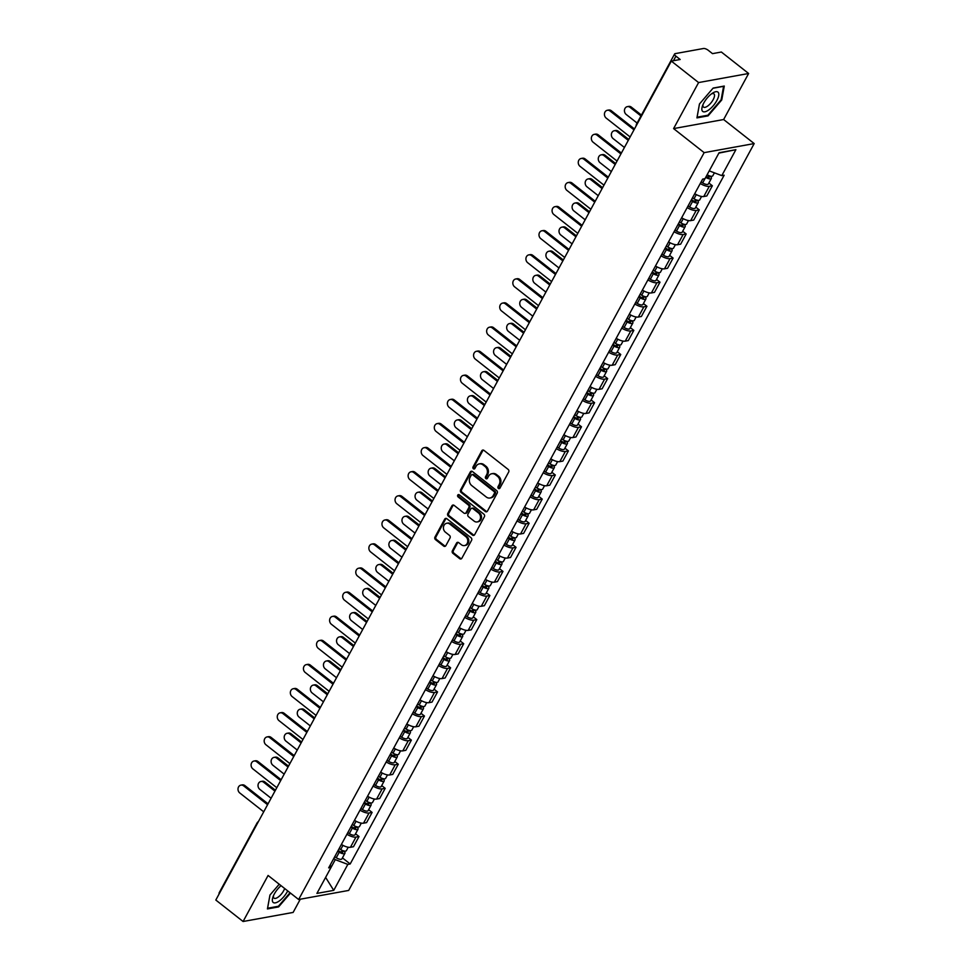 <?xml version="1.0" encoding="UTF-8"?>
<svg xmlns="http://www.w3.org/2000/svg" width="970" height="970" viewBox="0 0 970 970"><rect width="100%" height="100%" fill="white"/><g stroke="black" fill="none" stroke-linecap="round" stroke-linejoin="round"><path stroke-width="1.45" d="M498.41 488.443A1.297 1.091 -100.3 0 0 499.926 488.128L508.68 472.014A1.855 1.564 -100.3 0 0 508.159 469.431L483.945 450.383A1.855 1.564 -100.3 0 0 481.775 450.844L473.033 466.958A1.297 1.091 -100.3 0 0 474.912 468.437L476.04 466.352A5.941 5.02 -100.3 0 1 479.289 463.89A5.941 5.02 -100.3 0 1 482.987 464.885L485 466.473A5.941 5.02 -100.3 0 1 486.673 474.718L485.533 476.803A1.297 1.091 -100.3 0 0 487.425 478.283L488.553 476.197A5.941 5.02 -100.3 0 1 491.802 473.736A5.941 5.02 -100.3 0 1 495.488 474.73L497.513 476.318A5.941 5.02 -100.3 0 1 499.174 484.563L498.046 486.649A1.297 1.091 -100.3 0 0 498.41 488.443M491.802 473.736L492.796 473.554A5.941 5.02 -100.3 0 1 496.494 474.548L498.507 476.137A5.941 5.02 -100.3 0 1 500.18 484.382L499.053 486.467A1.297 1.091 -100.3 0 0 499.695 488.431M483.315 450.08A1.855 1.564 -100.3 0 0 482.781 450.662L474.027 466.776A1.297 1.091 -100.3 0 0 474.682 468.74M479.289 463.89L480.295 463.708A5.941 5.02 -100.3 0 1 483.981 464.703L486.006 466.291A5.941 5.02 -100.3 0 1 487.667 474.536L486.54 476.622A1.297 1.091 -100.3 0 0 487.183 478.586M452.384 550.766A1.855 1.564 -100.3 0 0 452.905 553.337L459.695 558.684A1.855 1.564 -100.3 0 0 461.865 558.223L471.578 540.326A1.855 1.564 -100.3 0 0 471.056 537.756L446.855 518.707A1.855 1.564 -100.3 0 0 444.684 519.168L434.972 537.053A1.855 1.564 -100.3 0 0 435.494 539.635L443.69 546.086A1.855 1.564 -100.3 0 0 445.861 545.637L450.019 537.974A1.855 1.564 -100.3 0 0 449.498 535.404L445.424 532.19A4.971 4.195 -100.3 0 1 443.472 527.013A4.971 4.195 -100.3 0 1 446.746 523.254A4.971 4.195 -100.3 0 1 449.837 524.079L465.77 536.628A4.971 4.195 -100.3 0 1 467.734 541.806A4.971 4.195 -100.3 0 1 464.46 545.576A4.971 4.195 -100.3 0 1 461.368 544.74L458.713 542.654A1.855 1.564 -100.3 0 0 456.543 543.103L452.384 550.766L453.39 550.584A1.855 1.564 -100.3 0 0 453.911 553.155L460.701 558.502A1.855 1.564 -100.3 0 0 461.332 558.805M673.592 128.598L723.632 119.528L748.622 73.49L698.594 82.559L673.592 128.598L704.147 152.642L298.639 899.505L268.084 875.461L243.082 921.5L215.813 900.039L671.325 61.098L680.176 59.497L675.932 56.151L673.459 60.71M698.594 82.559L671.325 61.098M485.303 511.517A1.855 1.564 -100.3 0 0 487.474 511.057L497.186 493.172A1.855 1.564 -100.3 0 0 496.664 490.59L472.463 471.541A1.855 1.564 -100.3 0 0 470.292 472.002L460.58 489.899A1.855 1.564 -100.3 0 0 461.102 492.469L485.303 511.517L486.309 511.335A1.855 1.564 -100.3 0 0 486.94 511.639M484.382 516.755L474.669 534.64A1.855 1.564 -100.3 0 1 472.499 535.1L448.298 516.052A1.855 1.564 -100.3 0 1 447.776 513.482L451.935 505.819A1.855 1.564 -100.3 0 1 454.093 505.358L463.915 513.082A1.855 1.564 -100.3 0 0 466.085 512.633L468.849 507.553A1.855 1.564 -100.3 0 0 468.316 504.97L458.095 496.931A1.297 1.091 -100.3 0 1 459.259 494.809L483.86 514.173A1.855 1.564 -100.3 0 1 484.382 516.755M748.622 73.49L721.365 52.028L712.501 53.641L708.258 50.294A3.783 1.406 28.5 0 0 703.517 48.5L675.193 53.629A3.783 1.406 28.5 0 0 674.611 53.98A3.783 1.406 28.5 0 0 675.932 56.151M723.632 119.528L754.187 143.572L348.679 890.436L298.639 899.505M243.082 921.5L293.122 912.43L300.3 899.202M219.208 893.782A3.783 1.406 -151.5 0 1 219.099 892.921L257.098 822.936A3.783 1.406 28.5 0 0 257.208 823.797M694.714 193.697A8.706 3.225 28.5 0 0 703.771 196.522L709.3 186.325A8.706 3.225 -151.5 0 1 700.255 183.5M709.3 186.325L712.356 185.767L708.864 183.027M703.771 196.522L706.815 195.964L712.356 185.767M695.781 207.131L699.273 209.872L696.217 210.429A8.706 3.225 -151.5 0 1 687.172 207.592M681.631 217.789A8.706 3.225 28.5 0 0 690.676 220.626L693.732 220.069L699.273 209.872M682.698 231.224L686.178 233.976L683.135 234.522A8.706 3.225 -151.5 0 1 674.077 231.697M668.548 241.894A8.706 3.225 28.5 0 0 677.593 244.719L680.649 244.173L686.178 233.976M669.603 255.328L673.095 258.081L670.04 258.626A8.706 3.225 -151.5 0 1 660.994 255.801M655.465 265.998A8.706 3.225 28.5 0 0 664.511 268.823L667.566 268.278L673.095 258.081M656.52 279.433L660.012 282.185L656.957 282.731A8.706 3.225 -151.5 0 1 647.911 279.906M642.37 290.103A8.706 3.225 28.5 0 0 651.428 292.928L654.471 292.382L660.012 282.185M643.437 303.537L646.929 306.277L643.874 306.835A8.706 3.225 -151.5 0 1 634.829 304.01M629.287 314.207A8.706 3.225 28.5 0 0 638.333 317.032L641.388 316.475L646.929 306.277M630.354 327.642L633.834 330.382L630.791 330.94A8.706 3.225 -151.5 0 1 621.734 328.115M616.205 338.312A8.706 3.225 28.5 0 0 625.25 341.137L628.305 340.579L633.834 330.382M617.259 351.746L620.751 354.486L617.696 355.044A8.706 3.225 -151.5 0 1 608.651 352.207M603.11 362.404A8.706 3.225 28.5 0 0 612.167 365.241L615.21 364.684L620.751 354.486M604.177 375.839L607.669 378.591L604.613 379.137A8.706 3.225 -151.5 0 1 595.568 376.311M590.027 386.509A8.706 3.225 28.5 0 0 599.072 389.334L602.127 388.788L607.669 378.591M591.094 399.943L594.574 402.695L591.53 403.241A8.706 3.225 -151.5 0 1 582.473 400.416M576.944 410.613A8.706 3.225 28.5 0 0 585.989 413.438L589.045 412.893L594.574 402.695M577.999 424.048L581.491 426.788L578.435 427.346A8.706 3.225 -151.5 0 1 569.39 424.52M563.849 434.718A8.706 3.225 28.5 0 0 572.906 437.543L575.95 436.985L581.491 426.788M564.916 448.152L568.408 450.892L565.352 451.45A8.706 3.225 -151.5 0 1 556.307 448.625M550.766 458.822A8.706 3.225 28.5 0 0 559.811 461.647L562.867 461.089L568.408 450.892M551.833 472.257L555.325 474.997L552.269 475.555A8.706 3.225 -151.5 0 1 543.212 472.717M537.683 482.914A8.706 3.225 28.5 0 0 546.728 485.752L549.784 485.194L555.325 474.997M538.738 496.349L542.23 499.101L539.174 499.647A8.706 3.225 -151.5 0 1 530.129 496.822M524.6 507.019A8.706 3.225 28.5 0 0 533.645 509.844L536.701 509.298L542.23 499.101M525.655 520.453L529.147 523.206L526.092 523.751A8.706 3.225 -151.5 0 1 517.046 520.926M511.505 531.124A8.706 3.225 28.5 0 0 520.563 533.949L523.606 533.403L529.147 523.206M512.572 544.558L516.064 547.298L513.009 547.856A8.706 3.225 -151.5 0 1 503.963 545.031M498.422 555.228A8.706 3.225 28.5 0 0 507.468 558.053L510.523 557.495L516.064 547.298M499.489 568.662L502.969 571.403L499.926 571.961A8.706 3.225 -151.5 0 1 490.868 569.135M485.339 579.332A8.706 3.225 28.5 0 0 494.385 582.158L497.44 581.6L502.969 571.403M486.394 592.767L489.886 595.507L486.831 596.065A8.706 3.225 -151.5 0 1 477.786 593.24M472.244 603.437A8.706 3.225 28.5 0 0 481.302 606.262L484.345 605.704L489.886 595.507M473.311 616.859L476.803 619.612L473.748 620.169A8.706 3.225 -151.5 0 1 464.703 617.332M459.162 627.529A8.706 3.225 28.5 0 0 468.207 630.367L471.262 629.809L476.803 619.612M460.229 640.964L463.708 643.716L460.665 644.262A8.706 3.225 -151.5 0 1 451.608 641.437M446.079 651.634A8.706 3.225 28.5 0 0 455.124 654.459L458.179 653.913L463.708 643.716M447.134 665.068L450.626 667.821L447.57 668.366A8.706 3.225 -151.5 0 1 438.525 665.541M432.984 675.738A8.706 3.225 28.5 0 0 442.041 678.563L445.097 678.018L450.626 667.821M434.051 689.173L437.543 691.913L434.487 692.471A8.706 3.225 -151.5 0 1 425.442 689.646M419.901 699.843A8.706 3.225 28.5 0 0 428.946 702.668L432.002 702.11L437.543 691.913M420.968 713.277L424.46 716.018L421.404 716.575A8.706 3.225 -151.5 0 1 412.359 713.75M406.818 723.947A8.706 3.225 28.5 0 0 415.863 726.772L418.919 726.215L424.46 716.018M407.885 737.382L411.365 740.122L408.321 740.68A8.706 3.225 -151.5 0 1 399.264 737.843M393.735 748.04A8.706 3.225 28.5 0 0 402.78 750.877L405.836 750.319L411.365 740.122M394.79 761.474L398.282 764.227L395.226 764.772A8.706 3.225 -151.5 0 1 386.181 761.947M380.64 772.144A8.706 3.225 28.5 0 0 389.697 774.969L392.741 774.424L398.282 764.227M381.707 785.579L385.199 788.331L382.144 788.877A8.706 3.225 -151.5 0 1 373.098 786.052M367.557 796.249A8.706 3.225 28.5 0 0 376.603 799.074L379.658 798.528L385.199 788.331M368.624 809.683L372.104 812.423L369.061 812.981A8.706 3.225 -151.5 0 1 360.003 810.156M354.474 820.353A8.706 3.225 28.5 0 0 363.52 823.178L366.575 822.621L372.104 812.423M355.529 833.788L359.021 836.528L355.966 837.086A8.706 3.225 -151.5 0 1 346.921 834.261M341.379 844.458A8.706 3.225 28.5 0 0 350.437 847.283L353.48 846.725L359.021 836.528M709.228 170.878L718.867 153.114L735.89 149.683L721.801 175.631L709.24 170.878M333.741 890.363L325.617 877.413L335.268 859.65L347.83 864.403L333.741 890.363L316.923 893.406L331.025 867.447L328.672 867.871L702.644 179.11L704.996 178.674L719.085 152.726L735.89 149.683M347.83 864.403L350.182 863.979L724.154 175.206L721.801 175.631M704.147 152.642L754.187 143.572M708.088 115.866L721.753 99.946L724.275 86.051L713.132 88.076L699.455 103.996L696.933 117.891L708.088 115.866L707.385 115.309M279.227 884.228L269.951 895.043L267.429 908.938L278.584 906.914L290.466 893.079M335.268 859.65L333.777 858.474M342.446 857.892L350.182 863.979M331.025 867.447L330.273 864.913M277.881 906.368L278.584 906.914M471.82 471.238A1.855 1.564 -100.3 0 0 471.299 471.82L461.575 489.717A1.855 1.564 -100.3 0 0 462.096 492.287L486.309 511.335M494.397 493.354A1.297 1.091 -100.3 0 0 494.033 491.547L472.79 474.827A1.297 1.091 -100.3 0 0 471.274 475.154L470.074 477.349A5.941 5.02 -100.3 0 0 471.747 485.582L486.273 497.016A5.941 5.02 -100.3 0 0 489.959 498.01A5.941 5.02 -100.3 0 0 493.209 495.549L494.397 493.354L495.403 493.172A1.297 1.091 -100.3 0 0 495.039 491.366L494.033 491.547M471.978 474.609L472.984 474.427A1.297 1.091 -100.3 0 1 473.784 474.645L495.039 491.366M489.959 498.01L490.965 497.84A5.941 5.02 -100.3 0 0 494.215 495.367L493.209 495.549M495.403 493.172L494.215 495.367M453.463 505.055A1.855 1.564 -100.3 0 0 452.929 505.637L448.77 513.3A1.855 1.564 -100.3 0 0 449.292 515.87L473.505 534.919A1.855 1.564 -100.3 0 0 474.136 535.222M465.066 513.397L466.073 513.215A1.855 1.564 -100.3 0 0 467.091 512.451L469.844 507.371A1.855 1.564 -100.3 0 0 469.322 504.788L459.101 496.749L458.095 496.931M458.968 494.639A1.297 1.091 -100.3 0 0 459.101 496.749M474.1 521.108A4.971 4.195 -100.3 0 0 477.191 521.933A4.971 4.195 -100.3 0 0 480.465 518.174A4.971 4.195 -100.3 0 0 478.513 512.984L472.899 508.571A1.855 1.564 -100.3 0 0 470.729 509.032L467.964 514.112A1.855 1.564 -100.3 0 0 468.486 516.683L474.1 521.108M477.191 521.933L478.198 521.751A4.971 4.195 -100.3 0 0 481.472 517.992A4.971 4.195 -100.3 0 0 479.507 512.815L478.513 512.984M471.735 508.256L472.742 508.074A1.855 1.564 -100.3 0 1 473.893 508.389L479.507 512.815M458.07 542.339A1.855 1.564 -100.3 0 0 457.549 542.921L453.39 550.584M464.46 545.576L465.454 545.395A4.971 4.195 -100.3 0 0 468.728 541.624A4.971 4.195 -100.3 0 0 466.776 536.446L465.77 536.628M446.746 523.254L447.752 523.072A4.971 4.195 -100.3 0 1 450.832 523.897L466.776 536.446M446.212 518.404A1.855 1.564 -100.3 0 0 445.679 518.986L435.966 536.883A1.855 1.564 -100.3 0 0 436.488 539.453L444.696 545.904A1.855 1.564 -100.3 0 0 445.327 546.207M706.16 176.528L706.475 176.734A2.267 0.837 28.5 0 0 709.191 177.267A2.267 0.837 28.5 0 0 708.403 175.958L709.325 175.8M701.116 181.911L702.668 182.893A4.729 1.758 28.5 0 0 708.342 183.997L711.362 178.444A4.729 1.758 28.5 0 0 710.088 176.055M705.711 177.34A4.729 1.758 28.5 0 0 711.362 178.444M708.646 175.521L707.676 177.304M640.964 115.951L630.063 107.367A4.353 3.674 -100.3 0 0 627.36 106.639A4.353 3.674 -100.3 0 0 624.486 109.937A4.353 3.674 -100.3 0 0 626.208 114.472L637.108 123.057M707.142 174.721A4.729 1.758 28.5 0 0 712.78 175.812L714.405 172.83M627.36 106.639L628.657 106.409A4.353 3.674 79.7 0 1 631.361 107.136L641.437 115.066M634.004 129.847L610.045 110.992A4.353 3.674 -100.3 0 0 607.341 110.265L608.639 110.034A4.353 3.674 79.7 0 1 611.342 110.762L634.477 128.962M607.341 110.265A4.353 3.674 -100.3 0 0 604.48 113.563A4.353 3.674 -100.3 0 0 606.189 118.097L630.136 136.952M691.489 199.65L693.392 200.838A2.267 0.837 28.5 0 0 696.108 201.372A2.267 0.837 28.5 0 0 695.308 200.062L696.23 199.905M691.052 200.463L692.604 201.433A4.729 1.758 28.5 0 0 698.267 202.536A4.729 1.758 28.5 0 0 697.006 200.147M688.021 206.016L689.585 206.998A4.729 1.758 28.5 0 0 695.247 208.101L698.267 202.536M695.551 199.626L694.581 201.408M628.281 140.371L616.981 131.471A4.353 3.674 -100.3 0 0 614.265 130.744A4.353 3.674 -100.3 0 0 611.403 134.042A4.353 3.674 -100.3 0 0 613.113 138.577L624.425 147.476M692.471 197.831L694.023 198.802A4.729 1.758 28.5 0 0 699.697 199.917L701.565 196.473M614.265 130.744L615.574 130.501A4.353 3.674 79.7 0 1 618.278 131.241L628.766 139.486M678.406 223.743L680.297 224.931A2.267 0.837 28.5 0 0 683.025 225.464A2.267 0.837 28.5 0 0 682.225 224.167L683.147 223.997M677.957 224.555L679.509 225.537A4.729 1.758 28.5 0 0 685.184 226.64A4.729 1.758 28.5 0 0 683.911 224.252M674.938 230.12L676.49 231.09A4.729 1.758 28.5 0 0 682.165 232.206L685.184 226.64M682.468 223.718L681.498 225.513M615.198 164.476L603.886 155.576A4.353 3.674 -100.3 0 0 601.182 154.848A4.353 3.674 -100.3 0 0 598.32 158.146A4.353 3.674 -100.3 0 0 600.03 162.681L611.342 171.581M679.388 221.936L680.94 222.906A4.729 1.758 28.5 0 0 686.614 224.021L688.482 220.566M601.182 154.848L602.479 154.606A4.353 3.674 79.7 0 1 605.183 155.333L615.671 163.59M711.798 93.641A12.307 4.789 128.2 0 0 702.389 106.179A12.307 4.789 128.2 0 0 708.864 109.865A12.307 4.789 128.2 0 0 718.588 96.2A12.307 4.789 128.2 0 0 712.768 92.999A12.307 4.789 128.2 0 0 711.798 93.641M702.983 104.663A8.427 3.274 128.2 0 0 703.505 107.1A8.427 3.274 128.2 0 0 707.7 106.033A8.427 3.274 128.2 0 0 713.362 99.292A8.427 3.274 128.2 0 0 713.92 93.86A8.427 3.274 128.2 0 0 711.422 93.92M712.974 88.258L723.584 86.33L721.134 99.801L707.894 115.224L697.09 117.176L699.479 103.96M281.058 885.671A12.307 4.789 128.2 0 0 272.885 897.226A12.307 4.789 128.2 0 0 279.36 900.912A12.307 4.789 128.2 0 0 287.714 890.909M273.479 895.71A8.427 3.274 128.2 0 0 274.001 898.147A8.427 3.274 128.2 0 0 278.196 897.08A8.427 3.274 128.2 0 0 284.646 888.496M290.018 892.727L278.39 906.271L267.587 908.223L269.975 895.007M620.909 153.951L596.962 135.097A4.353 3.674 -100.3 0 0 594.258 134.369L595.556 134.127A4.353 3.674 79.7 0 1 598.26 134.866L621.394 153.066M594.258 134.369A4.353 3.674 -100.3 0 0 591.385 137.667A4.353 3.674 -100.3 0 0 593.106 142.202L617.053 161.056M607.826 178.043L583.879 159.201A4.353 3.674 -100.3 0 0 581.163 158.474L582.473 158.231A4.353 3.674 79.7 0 1 585.177 158.959L608.299 177.171M581.163 158.474A4.353 3.674 -100.3 0 0 578.302 161.772A4.353 3.674 -100.3 0 0 580.011 166.306L603.971 185.161M665.311 247.847L667.214 249.035A2.267 0.837 28.5 0 0 669.93 249.569A2.267 0.837 28.5 0 0 669.142 248.271L670.064 248.102M664.874 248.66L666.426 249.629A4.729 1.758 28.5 0 0 672.101 250.745A4.729 1.758 28.5 0 0 670.828 248.356M661.855 254.225L663.407 255.195A4.729 1.758 28.5 0 0 669.082 256.31L672.101 250.745M669.385 247.823L668.415 249.617M602.115 188.58L590.803 179.68A4.353 3.674 -100.3 0 0 588.099 178.941A4.353 3.674 -100.3 0 0 585.225 182.251A4.353 3.674 -100.3 0 0 586.947 186.786L598.247 195.685M666.305 246.04L667.857 247.01A4.729 1.758 28.5 0 0 673.519 248.114L675.399 244.67M588.099 178.941L589.396 178.71A4.353 3.674 79.7 0 1 592.1 179.438L602.588 187.695M652.228 271.952L654.132 273.14A2.267 0.837 28.5 0 0 656.848 273.673A2.267 0.837 28.5 0 0 656.059 272.376L656.969 272.206M651.791 272.764L653.343 273.734A4.729 1.758 28.5 0 0 659.006 274.849A4.729 1.758 28.5 0 0 657.745 272.461M648.772 278.329L650.324 279.299A4.729 1.758 28.5 0 0 655.987 280.415L659.006 274.849M656.29 271.927L655.32 273.722M589.02 212.672L577.72 203.773A4.353 3.674 -100.3 0 0 575.004 203.045A4.353 3.674 -100.3 0 0 572.142 206.343A4.353 3.674 -100.3 0 0 573.852 210.89L585.165 219.79M653.21 270.133L654.762 271.115A4.729 1.758 28.5 0 0 660.437 272.218L662.304 268.775M575.004 203.045L576.313 202.815A4.353 3.674 79.7 0 1 579.017 203.542L589.505 211.799M639.145 296.056L641.037 297.244A2.267 0.837 28.5 0 0 643.765 297.778A2.267 0.837 28.5 0 0 642.964 296.481L643.886 296.311M638.696 296.868L640.248 297.838A4.729 1.758 28.5 0 0 645.923 298.954A4.729 1.758 28.5 0 0 644.65 296.565M635.677 302.434L637.229 303.404A4.729 1.758 28.5 0 0 642.904 304.507L645.923 298.954M643.207 296.032L642.237 297.814M575.938 236.777L564.625 227.877A4.353 3.674 -100.3 0 0 561.921 227.15A4.353 3.674 -100.3 0 0 559.059 230.448A4.353 3.674 -100.3 0 0 560.769 234.982L572.082 243.882M640.127 294.237L641.679 295.207A4.729 1.758 28.5 0 0 647.354 296.323L649.221 292.879M561.921 227.15L563.218 226.919A4.353 3.674 79.7 0 1 565.934 227.647L576.41 235.892M594.743 202.148L570.784 183.306A4.353 3.674 -100.3 0 0 568.08 182.578L569.378 182.336A4.353 3.674 79.7 0 1 572.094 183.063L595.216 201.263M568.08 182.578A4.353 3.674 -100.3 0 0 565.219 185.876A4.353 3.674 -100.3 0 0 566.929 190.411L590.875 209.253M581.648 226.252L557.701 207.41A4.353 3.674 -100.3 0 0 554.998 206.671L556.295 206.44A4.353 3.674 79.7 0 1 558.999 207.168L582.133 225.367M554.998 206.671A4.353 3.674 -100.3 0 0 552.124 209.981A4.353 3.674 -100.3 0 0 553.846 214.515L577.793 233.358M568.565 250.357L544.619 231.503A4.353 3.674 -100.3 0 0 541.915 230.775L543.212 230.545A4.353 3.674 79.7 0 1 545.916 231.272L569.05 249.472M541.915 230.775A4.353 3.674 -100.3 0 0 539.041 234.073A4.353 3.674 -100.3 0 0 540.751 238.62L564.71 257.462M626.05 320.161L627.954 321.349A2.267 0.837 28.5 0 0 630.682 321.882A2.267 0.837 28.5 0 0 629.882 320.573L630.803 320.415M625.614 320.973L627.166 321.943A4.729 1.758 28.5 0 0 632.84 323.058A4.729 1.758 28.5 0 0 631.567 320.658M622.594 326.526L624.146 327.508A4.729 1.758 28.5 0 0 629.821 328.612L632.84 323.058M630.124 320.136L629.154 321.919M562.855 260.881L551.542 251.982A4.353 3.674 -100.3 0 0 548.838 251.254A4.353 3.674 -100.3 0 0 545.964 254.552A4.353 3.674 -100.3 0 0 547.686 259.087L558.987 267.987M627.044 318.342L628.596 319.312A4.729 1.758 28.5 0 0 634.259 320.427L636.138 316.984M548.838 251.254L550.135 251.012A4.353 3.674 79.7 0 1 552.839 251.751L563.327 259.996M555.483 274.462L531.524 255.607A4.353 3.674 -100.3 0 0 528.82 254.88L530.129 254.649A4.353 3.674 79.7 0 1 532.833 255.377L555.955 273.576M528.82 254.88A4.353 3.674 -100.3 0 0 525.958 258.178A4.353 3.674 -100.3 0 0 527.668 262.712L551.615 281.567M612.967 344.253L614.871 345.453A2.267 0.837 28.5 0 0 617.587 345.975A2.267 0.837 28.5 0 0 616.799 344.677L617.72 344.508M612.531 345.065L614.083 346.047A4.729 1.758 28.5 0 0 619.757 347.151A4.729 1.758 28.5 0 0 618.484 344.762M609.512 350.631L611.064 351.601A4.729 1.758 28.5 0 0 616.738 352.716L619.757 347.151M617.041 344.229L616.059 346.023M549.76 284.986L538.459 276.086A4.353 3.674 -100.3 0 0 535.755 275.359A4.353 3.674 -100.3 0 0 532.882 278.657A4.353 3.674 -100.3 0 0 534.591 283.191L545.904 292.091M613.949 342.446L615.513 343.416A4.729 1.758 28.5 0 0 621.176 344.532L623.043 341.076M535.755 275.359L537.053 275.116A4.353 3.674 79.7 0 1 539.756 275.844L550.245 284.101M542.388 298.554L518.441 279.712A4.353 3.674 -100.3 0 0 515.737 278.984L517.034 278.742A4.353 3.674 79.7 0 1 519.738 279.481L542.873 297.681M515.737 278.984A4.353 3.674 -100.3 0 0 512.875 282.282A4.353 3.674 -100.3 0 0 514.585 286.817L538.532 305.671M599.884 368.357L601.776 369.546A2.267 0.837 28.5 0 0 604.504 370.079A2.267 0.837 28.5 0 0 603.704 368.782L604.625 368.612M599.436 369.17L601 370.152A4.729 1.758 28.5 0 0 606.662 371.255A4.729 1.758 28.5 0 0 605.401 368.867M596.417 374.735L597.981 375.705A4.729 1.758 28.5 0 0 603.643 376.821L606.662 371.255M603.946 368.333L602.976 370.128M536.677 309.09L525.364 300.191A4.353 3.674 -100.3 0 0 522.66 299.463A4.353 3.674 -100.3 0 0 519.799 302.761A4.353 3.674 -100.3 0 0 521.508 307.296L532.821 316.196M600.866 366.551L602.418 367.521A4.729 1.758 28.5 0 0 608.093 368.636L609.96 365.181M522.66 299.463L523.97 299.221A4.353 3.674 79.7 0 1 526.674 299.948L537.162 308.205M529.305 322.658L505.358 303.816A4.353 3.674 -100.3 0 0 502.654 303.089L503.951 302.846A4.353 3.674 79.7 0 1 506.655 303.574L529.79 321.785M502.654 303.089A4.353 3.674 -100.3 0 0 499.78 306.387A4.353 3.674 -100.3 0 0 501.502 310.921L525.449 329.764M586.801 392.462L588.693 393.65A2.267 0.837 28.5 0 0 591.421 394.184A2.267 0.837 28.5 0 0 590.621 392.886L591.542 392.717M586.353 393.274L587.905 394.244A4.729 1.758 28.5 0 0 593.579 395.36A4.729 1.758 28.5 0 0 592.306 392.971M583.334 398.84L584.886 399.81A4.729 1.758 28.5 0 0 590.56 400.925L593.579 395.36M590.863 392.438L589.893 394.232M523.594 333.183L512.281 324.295A4.353 3.674 -100.3 0 0 509.577 323.556A4.353 3.674 -100.3 0 0 506.716 326.866A4.353 3.674 -100.3 0 0 508.425 331.4L519.738 340.3M587.784 390.643L589.336 391.625A4.729 1.758 28.5 0 0 595.01 392.729L596.877 389.285M509.577 323.556L510.875 323.325A4.353 3.674 79.7 0 1 513.579 324.053L524.067 332.31M516.222 346.763L492.263 327.921A4.353 3.674 -100.3 0 0 489.559 327.181L490.868 326.951A4.353 3.674 79.7 0 1 493.572 327.678L516.695 345.878M489.559 327.181A4.353 3.674 -100.3 0 0 486.697 330.491A4.353 3.674 -100.3 0 0 488.407 335.026L512.366 353.868M573.707 416.566L575.61 417.755A2.267 0.837 28.5 0 0 578.326 418.288A2.267 0.837 28.5 0 0 577.538 416.991L578.459 416.821M573.27 417.379L574.822 418.349A4.729 1.758 28.5 0 0 580.496 419.464A4.729 1.758 28.5 0 0 579.223 417.076M570.251 422.944L571.803 423.914A4.729 1.758 28.5 0 0 577.477 425.03L580.496 419.464M577.78 416.542L576.811 418.325M510.499 357.287L499.198 348.388A4.353 3.674 -100.3 0 0 496.494 347.66A4.353 3.674 -100.3 0 0 493.621 350.958A4.353 3.674 -100.3 0 0 495.343 355.505L506.643 364.393M574.689 414.748L576.253 415.73A4.729 1.758 28.5 0 0 581.915 416.833L583.794 413.39M496.494 347.66L497.792 347.43A4.353 3.674 79.7 0 1 500.496 348.157L510.984 356.414M560.624 440.671L562.527 441.859A2.267 0.837 28.5 0 0 565.243 442.393A2.267 0.837 28.5 0 0 564.443 441.083L565.364 440.926M560.187 441.483L561.739 442.453A4.729 1.758 28.5 0 0 567.401 443.569A4.729 1.758 28.5 0 0 566.14 441.168M557.156 447.037L558.72 448.019A4.729 1.758 28.5 0 0 564.382 449.122L567.401 443.569M564.686 440.647L563.716 442.429M497.416 381.392L486.115 372.492A4.353 3.674 -100.3 0 0 483.399 371.765A4.353 3.674 -100.3 0 0 480.538 375.063A4.353 3.674 -100.3 0 0 482.248 379.597L493.56 388.497M561.606 438.852L563.158 439.822A4.729 1.758 28.5 0 0 568.832 440.938L570.699 437.494M483.399 371.765L484.709 371.534A4.353 3.674 79.7 0 1 487.413 372.262L497.901 380.507M547.541 464.775L549.432 465.964A2.267 0.837 28.5 0 0 552.16 466.497A2.267 0.837 28.5 0 0 551.36 465.188L552.282 465.03M547.092 465.588L548.644 466.558A4.729 1.758 28.5 0 0 554.319 467.661A4.729 1.758 28.5 0 0 553.045 465.273M544.073 471.141L545.625 472.111A4.729 1.758 28.5 0 0 551.299 473.227L554.319 467.661M551.603 464.751L550.633 466.534M484.333 405.496L473.02 396.597A4.353 3.674 -100.3 0 0 470.317 395.869A4.353 3.674 -100.3 0 0 467.455 399.167A4.353 3.674 -100.3 0 0 469.165 403.702L480.477 412.602M548.523 462.957L550.075 463.927A4.729 1.758 28.5 0 0 555.749 465.042L557.617 461.599M470.317 395.869L471.614 395.627A4.353 3.674 79.7 0 1 474.33 396.366L484.806 404.611M534.446 488.868L536.349 490.056A2.267 0.837 28.5 0 0 539.065 490.59A2.267 0.837 28.5 0 0 538.277 489.292L539.199 489.122M534.009 489.68L535.561 490.662A4.729 1.758 28.5 0 0 541.236 491.766A4.729 1.758 28.5 0 0 539.963 489.377M530.99 495.246L532.542 496.216A4.729 1.758 28.5 0 0 538.217 497.331L541.236 491.766M538.52 488.844L537.55 490.638M471.25 429.601L459.938 420.701A4.353 3.674 -100.3 0 0 457.234 419.974A4.353 3.674 -100.3 0 0 454.36 423.272A4.353 3.674 -100.3 0 0 456.082 427.806L467.382 436.706M535.44 487.061L536.992 488.031A4.729 1.758 28.5 0 0 542.654 489.147L544.534 485.691M457.234 419.974L458.531 419.731A4.353 3.674 79.7 0 1 461.235 420.459L471.723 428.716M521.363 512.972L523.266 514.161A2.267 0.837 28.5 0 0 525.982 514.694A2.267 0.837 28.5 0 0 525.194 513.397L526.104 513.227M520.926 513.785L522.478 514.755A4.729 1.758 28.5 0 0 528.141 515.87A4.729 1.758 28.5 0 0 526.88 513.482M517.907 519.35L519.459 520.32A4.729 1.758 28.5 0 0 525.122 521.436L528.141 515.87M525.437 512.948L524.455 514.743M458.155 453.705L446.855 444.806A4.353 3.674 -100.3 0 0 444.151 444.066A4.353 3.674 -100.3 0 0 441.277 447.376A4.353 3.674 -100.3 0 0 442.987 451.911L454.299 460.811M522.345 511.166L523.897 512.136A4.729 1.758 28.5 0 0 529.571 513.239L531.439 509.796M444.151 444.066L445.448 443.836A4.353 3.674 79.7 0 1 448.152 444.563L458.64 452.82M508.28 537.077L510.171 538.265A2.267 0.837 28.5 0 0 512.9 538.799A2.267 0.837 28.5 0 0 512.099 537.501L513.021 537.332M507.831 537.889L509.395 538.859A4.729 1.758 28.5 0 0 515.058 539.975A4.729 1.758 28.5 0 0 513.785 537.586M504.812 543.455L506.364 544.425A4.729 1.758 28.5 0 0 512.039 545.54L515.058 539.975M512.342 537.053L511.372 538.835M445.072 477.798L433.76 468.898A4.353 3.674 -100.3 0 0 431.056 468.17A4.353 3.674 -100.3 0 0 428.194 471.468A4.353 3.674 -100.3 0 0 429.904 476.015L441.217 484.915M509.262 535.258L510.814 536.24A4.729 1.758 28.5 0 0 516.489 537.344L518.356 533.9M431.056 468.17L432.365 467.94A4.353 3.674 79.7 0 1 435.069 468.668L445.557 476.925M503.139 370.867L479.18 352.013A4.353 3.674 -100.3 0 0 476.476 351.286L477.774 351.055A4.353 3.674 79.7 0 1 480.477 351.783L503.612 369.982M476.476 351.286A4.353 3.674 -100.3 0 0 473.615 354.583A4.353 3.674 -100.3 0 0 475.324 359.13L499.271 377.973M490.044 394.972L466.097 376.117A4.353 3.674 -100.3 0 0 463.393 375.39L464.691 375.16A4.353 3.674 79.7 0 1 467.394 375.887L490.529 394.087M463.393 375.39A4.353 3.674 -100.3 0 0 460.52 378.688A4.353 3.674 -100.3 0 0 462.241 383.223L486.188 402.077M476.961 419.076L453.014 400.222A4.353 3.674 -100.3 0 0 450.298 399.495L451.608 399.252A4.353 3.674 79.7 0 1 454.312 399.992L477.434 418.191M450.298 399.495A4.353 3.674 -100.3 0 0 447.437 402.792A4.353 3.674 -100.3 0 0 449.146 407.327L473.105 426.182M463.878 443.169L439.919 424.326A4.353 3.674 -100.3 0 0 437.215 423.599L438.513 423.356A4.353 3.674 79.7 0 1 441.229 424.084L464.351 442.296M437.215 423.599A4.353 3.674 -100.3 0 0 434.354 426.897A4.353 3.674 -100.3 0 0 436.063 431.432L460.01 450.286M450.783 467.273L426.836 448.431A4.353 3.674 -100.3 0 0 424.132 447.691L425.43 447.461A4.353 3.674 79.7 0 1 428.134 448.188L451.268 466.388M424.132 447.691A4.353 3.674 -100.3 0 0 421.259 451.001A4.353 3.674 -100.3 0 0 422.981 455.536L446.928 474.378M437.7 491.378L413.753 472.536A4.353 3.674 -100.3 0 0 411.05 471.796L412.347 471.565A4.353 3.674 79.7 0 1 415.051 472.293L438.185 490.493M411.05 471.796A4.353 3.674 -100.3 0 0 408.176 475.106A4.353 3.674 -100.3 0 0 409.886 479.641L433.845 498.483M495.185 561.181L497.089 562.37A2.267 0.837 28.5 0 0 499.817 562.903A2.267 0.837 28.5 0 0 499.016 561.606L499.938 561.436M494.748 561.994L496.3 562.964A4.729 1.758 28.5 0 0 501.975 564.079A4.729 1.758 28.5 0 0 500.702 561.691M491.729 567.559L493.281 568.529A4.729 1.758 28.5 0 0 498.956 569.632L501.975 564.079M499.259 561.157L498.289 562.939M431.989 501.902L420.677 493.002A4.353 3.674 -100.3 0 0 417.973 492.275A4.353 3.674 -100.3 0 0 415.111 495.573A4.353 3.674 -100.3 0 0 416.821 500.108L428.122 509.007M496.179 559.363L497.731 560.333A4.729 1.758 28.5 0 0 503.406 561.448L505.273 558.005M417.973 492.275L419.27 492.045A4.353 3.674 79.7 0 1 421.974 492.772L432.462 501.017M424.617 515.482L400.658 496.628A4.353 3.674 -100.3 0 0 397.955 495.9L399.264 495.67A4.353 3.674 79.7 0 1 401.968 496.397L425.09 514.597M397.955 495.9A4.353 3.674 -100.3 0 0 395.093 499.198A4.353 3.674 -100.3 0 0 396.803 503.733L420.762 522.587M482.102 585.286L484.006 586.474A2.267 0.837 28.5 0 0 486.722 587.008A2.267 0.837 28.5 0 0 485.934 585.698L486.855 585.54M481.666 586.098L483.218 587.068A4.729 1.758 28.5 0 0 488.892 588.172A4.729 1.758 28.5 0 0 487.619 585.783M478.646 591.651L480.198 592.634A4.729 1.758 28.5 0 0 485.873 593.737L488.892 588.172M486.176 585.262L485.206 587.044M418.894 526.007L407.594 517.107A4.353 3.674 -100.3 0 0 404.89 516.38A4.353 3.674 -100.3 0 0 402.016 519.678A4.353 3.674 -100.3 0 0 403.738 524.212L415.039 533.112M483.084 583.467L484.648 584.437A4.729 1.758 28.5 0 0 490.311 585.553L492.19 582.109M404.89 516.38L406.187 516.137A4.353 3.674 79.7 0 1 408.891 516.877L419.379 525.122M411.522 539.587L387.576 520.732A4.353 3.674 -100.3 0 0 384.872 520.005L386.169 519.774A4.353 3.674 79.7 0 1 388.873 520.502L412.007 538.702M384.872 520.005A4.353 3.674 -100.3 0 0 382.01 523.303A4.353 3.674 -100.3 0 0 383.72 527.838L407.667 546.692M469.019 609.378L470.911 610.566A2.267 0.837 28.5 0 0 473.639 611.1A2.267 0.837 28.5 0 0 472.839 609.803L473.76 609.633M468.571 610.191L470.135 611.173A4.729 1.758 28.5 0 0 475.797 612.276A4.729 1.758 28.5 0 0 474.536 609.887M465.551 615.756L467.116 616.726A4.729 1.758 28.5 0 0 472.778 617.841L475.797 612.276M473.081 609.354L472.111 611.149M405.812 550.111L394.499 541.212A4.353 3.674 -100.3 0 0 391.795 540.484A4.353 3.674 -100.3 0 0 388.934 543.782A4.353 3.674 -100.3 0 0 390.643 548.317L401.956 557.216M470.001 607.572L471.553 608.542A4.729 1.758 28.5 0 0 477.228 609.657L479.095 606.201M391.795 540.484L393.105 540.241A4.353 3.674 79.7 0 1 395.808 540.969L406.297 549.226M398.44 563.679L374.493 544.837A4.353 3.674 -100.3 0 0 371.789 544.109L373.086 543.867A4.353 3.674 79.7 0 1 375.79 544.606L398.925 562.806M371.789 544.109A4.353 3.674 -100.3 0 0 368.915 547.407A4.353 3.674 -100.3 0 0 370.637 551.942L394.584 570.796M455.936 633.483L457.828 634.671A2.267 0.837 28.5 0 0 460.556 635.204A2.267 0.837 28.5 0 0 459.756 633.907L460.677 633.737M455.488 634.295L457.04 635.265A4.729 1.758 28.5 0 0 462.714 636.381A4.729 1.758 28.5 0 0 461.441 633.992M452.469 639.861L454.021 640.83A4.729 1.758 28.5 0 0 459.695 641.946L462.714 636.381M459.998 633.459L459.028 635.253M392.729 574.216L381.416 565.316A4.353 3.674 -100.3 0 0 378.712 564.588A4.353 3.674 -100.3 0 0 375.851 567.886A4.353 3.674 -100.3 0 0 377.56 572.421L388.873 581.321M456.918 631.676L458.47 632.646A4.729 1.758 28.5 0 0 464.145 633.762L466.012 630.306M378.712 564.588L380.01 564.346A4.353 3.674 79.7 0 1 382.713 565.073L393.202 573.331M385.357 587.784L361.41 568.941A4.353 3.674 -100.3 0 0 358.694 568.214L360.003 567.971A4.353 3.674 79.7 0 1 362.707 568.699L385.83 586.911M358.694 568.214A4.353 3.674 -100.3 0 0 355.832 571.512A4.353 3.674 -100.3 0 0 357.542 576.047L381.501 594.889M442.841 657.587L444.745 658.775A2.267 0.837 28.5 0 0 447.461 659.309A2.267 0.837 28.5 0 0 446.673 658.012L447.594 657.842M442.405 658.4L443.957 659.37A4.729 1.758 28.5 0 0 449.631 660.485A4.729 1.758 28.5 0 0 448.358 658.096M439.386 663.965L440.938 664.935A4.729 1.758 28.5 0 0 446.612 666.051L449.631 660.485M446.915 657.563L445.945 659.357M379.646 598.308L368.333 589.42A4.353 3.674 -100.3 0 0 365.629 588.681A4.353 3.674 -100.3 0 0 362.756 591.991A4.353 3.674 -100.3 0 0 364.478 596.526L375.778 605.425M443.823 655.769L445.388 656.751A4.729 1.758 28.5 0 0 451.05 657.854L452.929 654.41M365.629 588.681L366.927 588.45A4.353 3.674 79.7 0 1 369.631 589.178L380.119 597.435M372.274 611.888L348.315 593.046A4.353 3.674 -100.3 0 0 345.611 592.306L346.908 592.076A4.353 3.674 79.7 0 1 349.624 592.803L372.747 611.003M345.611 592.306A4.353 3.674 -100.3 0 0 342.749 595.616A4.353 3.674 -100.3 0 0 344.459 600.151L368.406 618.993M429.758 681.692L431.662 682.88A2.267 0.837 28.5 0 0 434.378 683.413A2.267 0.837 28.5 0 0 433.578 682.116L434.499 681.946M429.322 682.504L430.874 683.474A4.729 1.758 28.5 0 0 436.536 684.59A4.729 1.758 28.5 0 0 435.275 682.201M426.303 688.069L427.855 689.039A4.729 1.758 28.5 0 0 433.517 690.143L436.536 684.59M433.82 681.668L432.85 683.45M366.551 622.413L355.25 613.513A4.353 3.674 -100.3 0 0 352.534 612.785A4.353 3.674 -100.3 0 0 349.673 616.083A4.353 3.674 -100.3 0 0 351.382 620.63L362.695 629.518M430.741 679.873L432.293 680.843A4.729 1.758 28.5 0 0 437.967 681.959L439.834 678.515M352.534 612.785L353.844 612.555A4.353 3.674 79.7 0 1 356.548 613.282L367.036 621.54M359.179 635.993L335.232 617.138A4.353 3.674 -100.3 0 0 332.528 616.411L333.825 616.18A4.353 3.674 79.7 0 1 336.529 616.908L359.664 635.107M332.528 616.411A4.353 3.674 -100.3 0 0 329.654 619.709A4.353 3.674 -100.3 0 0 331.376 624.256L355.323 643.098M416.676 705.796L418.567 706.985A2.267 0.837 28.5 0 0 421.295 707.518A2.267 0.837 28.5 0 0 420.495 706.208L421.416 706.051M416.227 706.609L417.779 707.579A4.729 1.758 28.5 0 0 423.453 708.694A4.729 1.758 28.5 0 0 422.18 706.293M413.208 712.162L414.76 713.144A4.729 1.758 28.5 0 0 420.434 714.247L423.453 708.694M420.737 705.772L419.767 707.554M353.468 646.517L342.155 637.617A4.353 3.674 -100.3 0 0 339.451 636.89A4.353 3.674 -100.3 0 0 336.59 640.188A4.353 3.674 -100.3 0 0 338.3 644.723L349.612 653.622M417.658 703.977L419.21 704.947A4.729 1.758 28.5 0 0 424.884 706.063L426.751 702.62M339.451 636.89L340.749 636.659A4.353 3.674 79.7 0 1 343.465 637.387L353.941 645.632M346.096 660.097L322.149 641.243A4.353 3.674 -100.3 0 0 319.445 640.515L320.743 640.285A4.353 3.674 79.7 0 1 323.446 641.012L346.581 659.212M319.445 640.515A4.353 3.674 -100.3 0 0 316.572 643.813A4.353 3.674 -100.3 0 0 318.281 648.348L342.24 667.202M403.581 729.889L405.484 731.089A2.267 0.837 28.5 0 0 408.2 731.622A2.267 0.837 28.5 0 0 407.412 730.313L408.334 730.143M403.144 730.701L404.696 731.683A4.729 1.758 28.5 0 0 410.371 732.786A4.729 1.758 28.5 0 0 409.097 730.398M400.125 736.266L401.677 737.236A4.729 1.758 28.5 0 0 407.351 738.352L410.371 732.786M407.655 729.864L406.685 731.659M340.385 670.622L329.072 661.722A4.353 3.674 -100.3 0 0 326.369 660.994A4.353 3.674 -100.3 0 0 323.495 664.292A4.353 3.674 -100.3 0 0 325.217 668.827L336.517 677.727M404.575 728.082L406.127 729.052A4.729 1.758 28.5 0 0 411.789 730.168L413.669 726.724M326.369 660.994L327.666 660.752A4.353 3.674 79.7 0 1 330.37 661.491L340.858 669.736M333.013 684.202L309.054 665.347A4.353 3.674 -100.3 0 0 306.35 664.62L307.648 664.377A4.353 3.674 79.7 0 1 310.364 665.117L333.486 683.316M306.35 664.62A4.353 3.674 -100.3 0 0 303.489 667.918A4.353 3.674 -100.3 0 0 305.198 672.452L329.145 691.307M390.498 753.993L392.401 755.181A2.267 0.837 28.5 0 0 395.117 755.715A2.267 0.837 28.5 0 0 394.329 754.418L395.239 754.248M390.061 754.805L391.613 755.788A4.729 1.758 28.5 0 0 397.288 756.891A4.729 1.758 28.5 0 0 396.015 754.502M387.042 760.371L388.594 761.341A4.729 1.758 28.5 0 0 394.257 762.456L397.288 756.891M394.572 753.969L393.59 755.763M327.29 694.726L315.99 685.826A4.353 3.674 -100.3 0 0 313.286 685.099A4.353 3.674 -100.3 0 0 310.412 688.397A4.353 3.674 -100.3 0 0 312.122 692.932L323.434 701.831M391.48 752.186L393.032 753.156A4.729 1.758 28.5 0 0 398.706 754.272L400.574 750.816M313.286 685.099L314.583 684.856A4.353 3.674 79.7 0 1 317.287 685.584L327.775 693.841M319.918 708.294L295.971 689.452A4.353 3.674 -100.3 0 0 293.267 688.724L294.565 688.482A4.353 3.674 79.7 0 1 297.269 689.209L320.403 707.421M293.267 688.724A4.353 3.674 -100.3 0 0 290.394 692.022A4.353 3.674 -100.3 0 0 292.115 696.557L316.062 715.411M377.415 778.098L379.306 779.286A2.267 0.837 28.5 0 0 382.034 779.819A2.267 0.837 28.5 0 0 381.234 778.522L382.156 778.352M376.966 778.91L378.53 779.88A4.729 1.758 28.5 0 0 384.193 780.995A4.729 1.758 28.5 0 0 382.92 778.607M373.947 784.475L375.499 785.445A4.729 1.758 28.5 0 0 381.174 786.561L384.193 780.995M381.477 778.073L380.507 779.868M314.207 718.831L302.895 709.931A4.353 3.674 -100.3 0 0 300.191 709.191A4.353 3.674 -100.3 0 0 297.329 712.501A4.353 3.674 -100.3 0 0 299.039 717.036L310.351 725.936M378.397 776.291L379.949 777.261A4.729 1.758 28.5 0 0 385.623 778.364L387.491 774.921M300.191 709.191L301.5 708.961A4.353 3.674 79.7 0 1 304.204 709.688L314.692 717.945M306.835 732.398L282.888 713.556A4.353 3.674 -100.3 0 0 280.185 712.817L281.482 712.586A4.353 3.674 79.7 0 1 284.186 713.314L307.32 731.513M280.185 712.817A4.353 3.674 -100.3 0 0 277.311 716.127A4.353 3.674 -100.3 0 0 279.02 720.661L302.979 739.504M364.32 802.202L366.224 803.39A2.267 0.837 28.5 0 0 368.952 803.924A2.267 0.837 28.5 0 0 368.151 802.626L369.073 802.457M363.883 803.014L365.435 803.985A4.729 1.758 28.5 0 0 371.11 805.1A4.729 1.758 28.5 0 0 369.837 802.711M360.864 808.58L362.416 809.55A4.729 1.758 28.5 0 0 368.091 810.665L371.11 805.1M368.394 802.178L367.424 803.96M301.124 742.923L289.812 734.023A4.353 3.674 -100.3 0 0 287.108 733.296A4.353 3.674 -100.3 0 0 284.246 736.594A4.353 3.674 -100.3 0 0 285.956 741.141L297.256 750.04M365.314 800.383L366.866 801.365A4.729 1.758 28.5 0 0 372.541 802.469L374.408 799.025M287.108 733.296L288.405 733.065A4.353 3.674 79.7 0 1 291.109 733.793L301.597 742.05M293.752 756.503L269.793 737.661A4.353 3.674 -100.3 0 0 267.089 736.921L268.399 736.691A4.353 3.674 79.7 0 1 271.103 737.418L294.225 755.618M267.089 736.921A4.353 3.674 -100.3 0 0 264.228 740.231A4.353 3.674 -100.3 0 0 265.938 744.766L289.897 763.608M351.237 826.307L353.141 827.495A2.267 0.837 28.5 0 0 355.857 828.028A2.267 0.837 28.5 0 0 355.068 826.719L355.99 826.561M350.8 827.119L352.353 828.089A4.729 1.758 28.5 0 0 358.027 829.204A4.729 1.758 28.5 0 0 356.754 826.816M347.781 832.672L349.333 833.654A4.729 1.758 28.5 0 0 355.008 834.758L358.027 829.204M355.311 826.282L354.341 828.065M288.029 767.027L276.729 758.128A4.353 3.674 -100.3 0 0 274.025 757.4A4.353 3.674 -100.3 0 0 271.151 760.698A4.353 3.674 -100.3 0 0 272.873 765.233L284.174 774.133M352.219 824.488L353.783 825.458A4.729 1.758 28.5 0 0 359.446 826.573L361.325 823.13M274.025 757.4L275.322 757.17A4.353 3.674 79.7 0 1 278.026 757.897L288.514 766.142M280.669 780.607L256.71 761.753A4.353 3.674 -100.3 0 0 254.007 761.026L255.304 760.795A4.353 3.674 79.7 0 1 258.008 761.523L281.142 779.722M254.007 761.026A4.353 3.674 -100.3 0 0 251.145 764.324A4.353 3.674 -100.3 0 0 252.855 768.858L276.802 787.713M338.154 850.411L340.058 851.599A2.267 0.837 28.5 0 0 342.774 852.133A2.267 0.837 28.5 0 0 341.974 850.823L342.895 850.666M337.718 851.223L339.27 852.193A4.729 1.758 28.5 0 0 344.932 853.297A4.729 1.758 28.5 0 0 343.671 850.908M334.686 856.777L336.25 857.759A4.729 1.758 28.5 0 0 341.913 858.862L344.932 853.297M342.216 850.387L341.246 852.169M274.946 791.132L263.646 782.232A4.353 3.674 -100.3 0 0 260.93 781.505A4.353 3.674 -100.3 0 0 258.068 784.803A4.353 3.674 -100.3 0 0 259.778 789.337L271.091 798.237M339.136 848.592L340.688 849.562A4.729 1.758 28.5 0 0 346.363 850.678L348.23 847.234M260.93 781.505L262.239 781.262A4.353 3.674 79.7 0 1 264.943 782.002L275.431 790.247M267.575 804.712L243.628 785.858A4.353 3.674 -100.3 0 0 240.924 785.13L242.221 784.888A4.353 3.674 79.7 0 1 244.925 785.627L268.06 803.827M240.924 785.13A4.353 3.674 -100.3 0 0 238.05 788.428A4.353 3.674 -100.3 0 0 239.772 792.963L263.719 811.817M363.52 823.178L369.061 812.981M376.603 799.074L382.144 788.877M389.697 774.969L395.226 764.772M402.78 750.877L408.321 740.68M415.863 726.772L421.404 716.575M428.946 702.668L434.487 692.471M442.041 678.563L447.57 668.366M455.124 654.459L460.665 644.262M468.207 630.367L473.748 620.169M481.302 606.262L486.831 596.065M494.385 582.158L499.926 571.961M507.468 558.053L513.009 547.856M520.563 533.949L526.092 523.751M533.645 509.844L539.174 499.647M546.728 485.752L552.269 475.555M559.811 461.647L565.352 451.45M572.906 437.543L578.435 427.346M585.989 413.438L591.53 403.241M599.072 389.334L604.613 379.137M612.167 365.241L617.696 355.044M625.25 341.137L630.791 330.94M638.333 317.032L643.874 306.835M651.428 292.928L656.957 282.731M664.511 268.823L670.04 258.626M677.593 244.719L683.135 234.522M690.676 220.626L696.217 210.429M350.437 847.283L355.966 837.086M636.15 125.882A3.783 3.783 0 0 1 636.611 123.966A3.783 1.406 28.5 0 0 636.72 124.827M500.18 484.382L499.174 484.563M498.507 476.137L497.513 476.318M496.494 474.548L495.488 474.73M486.54 476.622L485.533 476.803M487.667 474.536L486.673 474.718M486.006 466.291L485 466.473M483.981 464.703L482.987 464.885M474.027 466.776L473.033 466.958M482.781 450.662L481.775 450.844M499.053 486.467L498.046 486.649M462.096 492.287L461.102 492.469M461.575 489.717L460.58 489.899M471.299 471.82L470.292 472.002M473.784 474.645L472.79 474.827M473.505 534.919L472.499 535.1M449.292 515.87L448.298 516.052M448.77 513.3L447.776 513.482M452.929 505.637L451.935 505.819M467.091 512.451L466.085 512.633M469.844 507.371L468.849 507.553M469.322 504.788L468.316 504.97M473.893 508.389L472.899 508.571M457.549 542.921L456.543 543.103M450.832 523.897L449.837 524.079M444.696 545.904L443.69 546.086M436.488 539.453L435.494 539.635M435.966 536.883L434.972 537.053M445.679 518.986L444.684 519.168M460.701 558.502L459.695 558.684M453.911 553.155L452.905 553.337M704.947 178.686L702.668 182.893M631.361 107.136L630.063 107.367M610.045 110.992L611.342 110.762M692.604 201.433L689.585 206.998M696.314 194.594L694.023 198.802M618.278 131.241L616.981 131.471M679.509 225.537L676.49 231.09M683.219 218.699L680.94 222.906M605.183 155.333L603.886 155.576M596.962 135.097L598.26 134.866M583.879 159.201L585.177 158.959M666.426 249.629L663.407 255.195M670.137 242.803L667.857 247.01M592.1 179.438L590.803 179.68M653.343 273.734L650.324 279.299M657.054 266.908L654.762 271.115M579.017 203.542L577.72 203.773M640.248 297.838L637.229 303.404M643.959 291.012L641.679 295.207M565.934 227.647L564.625 227.877M570.784 183.306L572.094 183.063M557.701 207.41L558.999 207.168M544.619 231.503L545.916 231.272M627.166 321.943L624.146 327.508M630.876 315.104L628.596 319.312M552.839 251.751L551.542 251.982M531.524 255.607L532.833 255.377M614.083 346.047L611.064 351.601M617.793 339.209L615.513 343.416M539.756 275.844L538.459 276.086M518.441 279.712L519.738 279.481M601 370.152L597.981 375.705M604.698 363.313L602.418 367.521M526.674 299.948L525.364 300.191M505.358 303.816L506.655 303.574M587.905 394.244L584.886 399.81M591.615 387.418L589.336 391.625M513.579 324.053L512.281 324.295M492.263 327.921L493.572 327.678M574.822 418.349L571.803 423.914M578.532 411.522L576.253 415.73M500.496 348.157L499.198 348.388M561.739 442.453L558.72 448.019M565.449 435.627L563.158 439.822M487.413 372.262L486.115 372.492M548.644 466.558L545.625 472.111M552.354 459.719L550.075 463.927M474.33 396.366L473.02 396.597M535.561 490.662L532.542 496.216M539.271 483.824L536.992 488.031M461.235 420.459L459.938 420.701M522.478 514.755L519.459 520.32M526.189 507.928L523.897 512.136M448.152 444.563L446.855 444.806M509.395 538.859L506.364 544.425M513.094 532.033L510.814 536.24M435.069 468.668L433.76 468.898M479.18 352.013L480.477 351.783M466.097 376.117L467.394 375.887M453.014 400.222L454.312 399.992M439.919 424.326L441.229 424.084M426.836 448.431L428.134 448.188M413.753 472.536L415.051 472.293M496.3 562.964L493.281 568.529M500.011 556.137L497.731 560.333M421.974 492.772L420.677 493.002M400.658 496.628L401.968 496.397M483.218 587.068L480.198 592.634M486.928 580.23L484.648 584.437M408.891 516.877L407.594 517.107M387.576 520.732L388.873 520.502M470.135 611.173L467.116 616.726M473.845 604.334L471.553 608.542M395.808 540.969L394.499 541.212M374.493 544.837L375.79 544.606M457.04 635.265L454.021 640.83M460.75 628.439L458.47 632.646M382.713 565.073L381.416 565.316M361.41 568.941L362.707 568.699M443.957 659.37L440.938 664.935M447.667 652.543L445.388 656.751M369.631 589.178L368.333 589.42M348.315 593.046L349.624 592.803M430.874 683.474L427.855 689.039M434.584 676.648L432.293 680.843M356.548 613.282L355.25 613.513M335.232 617.138L336.529 616.908M417.779 707.579L414.76 713.144M421.489 700.752L419.21 704.947M343.465 637.387L342.155 637.617M322.149 641.243L323.446 641.012M404.696 731.683L401.677 737.236M408.406 724.845L406.127 729.052M330.37 661.491L329.072 661.722M309.054 665.347L310.364 665.117M391.613 755.788L388.594 761.341M395.324 748.949L393.032 753.156M317.287 685.584L315.99 685.826M295.971 689.452L297.269 689.209M378.53 779.88L375.499 785.445M382.228 773.054L379.949 777.261M304.204 709.688L302.895 709.931M282.888 713.556L284.186 713.314M365.435 803.985L362.416 809.55M369.146 797.158L366.866 801.365M291.109 733.793L289.812 734.023M269.793 737.661L271.103 737.418M352.353 828.089L349.333 833.654M356.063 821.263L353.783 825.458M278.026 757.897L276.729 758.128M256.71 761.753L258.008 761.523M339.27 852.193L336.25 857.759M342.98 845.355L340.688 849.562M264.943 782.002L263.646 782.232M243.628 785.858L244.925 785.627M258.456 821.517A3.783 3.783 0 0 0 257.098 822.936M636.611 123.966L674.611 53.98"/></g></svg>
